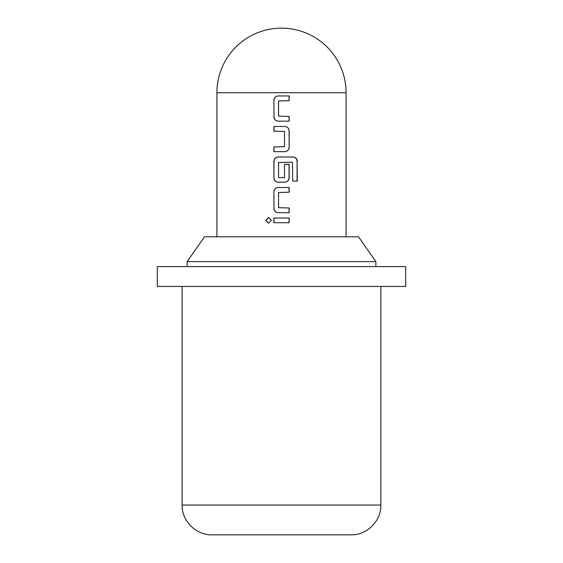 <?xml version="1.0" encoding="UTF-8"?>
<svg xmlns="http://www.w3.org/2000/svg" width="563" height="563" viewBox="0 0 563 563"><rect width="100%" height="100%" fill="white"/><g stroke="black" fill="none" stroke-linecap="round" stroke-linejoin="round"><path stroke-width="0.84" d="M268.6 217.452L265.912 220.365L268.614 223.272M271.373 220.358L268.502 217.452L265.673 220.365L268.516 223.272L271.373 220.358M182.145 286.468L182.145 505.046L380.855 505.046C381.32 520.698 367.252 535.202 351.045 534.85L256.665 534.85M273.878 116.773C274.132 119.44 275.589 120.904 278.249 121.151L289.178 121.151L289.178 116.457L278.558 116.147L278.558 100.967L289.178 100.65L289.178 95.956L278.249 95.956C275.581 96.217 274.125 97.673 273.878 100.341L273.998 116.773C274.251 119.447 275.68 120.911 278.298 121.151M273.878 146.971L273.878 151.665L284.815 151.665C287.482 151.412 288.932 149.948 289.178 147.288L289.178 130.855C288.925 128.181 287.475 126.724 284.815 126.471L273.878 126.471L273.878 131.165L284.505 131.482L284.505 146.661L273.878 146.971M297.327 161.37C297.088 158.696 295.659 157.239 293.049 156.986L278.249 156.986C275.581 157.246 274.125 158.703 273.878 161.37L273.878 177.795C274.132 180.47 275.589 181.926 278.249 182.18L284.815 182.18C287.482 181.919 288.932 180.463 289.178 177.795L289.178 164.34L284.505 164.34L284.505 177.683L278.558 177.683L278.558 162.51L292.429 162.193L292.739 181.082L297.327 181.082L297.088 161.37C296.849 158.689 295.441 157.232 292.873 156.986M273.878 208.31C274.132 210.984 275.589 212.441 278.249 212.694L289.178 212.694L289.178 208L278.558 207.684L278.558 192.511L289.178 192.194L289.178 187.5L278.249 187.5C275.581 187.761 274.125 189.217 273.878 191.884L273.998 208.31C274.251 210.991 275.68 212.448 278.298 212.694M273.878 218.015L273.878 222.709L289.178 222.709L289.178 218.015L273.878 218.015M375.887 261.626L187.113 261.626L204.51 236.791L358.49 236.791L375.887 261.626L375.887 266.595M405.691 266.595L157.309 266.595L157.309 286.468L405.691 286.468L405.691 266.595M306.335 534.85L211.955 534.85C195.748 535.202 181.68 520.698 182.145 505.046M289.065 222.709L289.065 218.015M273.998 218.015L273.998 222.709M273.878 191.884L273.998 208.31M278.298 187.5C275.666 187.761 274.23 189.217 273.998 191.884M289.065 192.194L289.065 187.5M289.065 212.694L289.065 208M297.088 181.082L297.088 161.37M278.298 156.986C275.666 157.246 274.23 158.703 273.998 161.37L273.878 161.37M273.998 161.37L273.878 177.795M273.998 177.795C274.251 180.477 275.68 181.933 278.298 182.18M284.765 182.18C287.397 181.919 288.826 180.463 289.065 177.795L289.178 177.795M289.065 177.795L289.065 164.34M273.998 126.471L273.998 131.165M289.178 130.855L289.065 130.855C288.812 128.174 287.383 126.717 284.765 126.471M289.178 147.288L289.065 130.855M284.765 151.665C287.397 151.412 288.826 149.948 289.065 147.288M273.998 146.971L273.998 151.665M273.878 100.341L273.998 116.773M278.298 95.956C275.666 96.217 274.23 97.681 273.998 100.341M289.065 100.65L289.065 95.956M289.065 121.151L289.065 116.457M346.076 236.791L346.076 92.726L216.924 92.726L216.924 236.791M346.076 92.726A64.576 64.576 0 0 0 281.5 28.15A64.576 64.576 0 0 0 216.924 92.726M380.855 286.468L380.855 505.046M187.113 261.626L187.113 266.595"/></g></svg>
